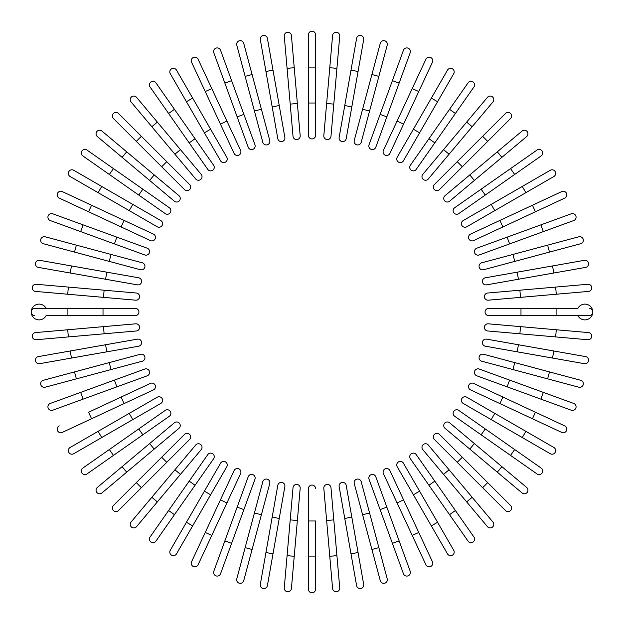 <?xml version="1.0" encoding="UTF-8"?>
<svg xmlns="http://www.w3.org/2000/svg" width="624" height="624" viewBox="0 0 624 624"><rect width="100%" height="100%" fill="white"/><g stroke="black" fill="none" stroke-linecap="round" stroke-linejoin="round"><path stroke-width="0.94" d="M315.588 34.788L315.588 67.111L315.588 34.788A3.588 3.588 0 0 0 312 31.2A3.588 3.588 0 0 0 308.412 34.788L308.412 67.111L315.588 67.111L315.588 135.33L315.588 103.015L308.412 103.015L308.412 67.111M308.412 135.33A3.588 3.588 0 0 0 312 138.926A3.588 3.588 0 0 0 315.588 135.33A3.588 3.588 0 0 1 312 138.926A3.588 3.588 0 0 1 308.412 135.33L308.412 103.015M294.232 67.727L300.183 135.689A3.588 3.588 0 0 1 296.915 139.581A3.588 3.588 0 0 1 293.023 136.321L287.079 68.351L294.232 67.727L291.416 35.529A3.588 3.588 0 0 0 287.524 32.269A3.588 3.588 0 0 0 284.263 36.161L287.079 68.351L284.263 36.161M267.4 38.376A3.588 3.588 0 0 0 263.242 35.467A3.588 3.588 0 0 0 260.325 39.624L265.941 71.456L273.008 70.208L267.4 38.376L284.856 137.397A3.588 3.588 0 0 1 281.947 141.554A3.588 3.588 0 0 1 277.789 138.637L265.941 71.456M279.248 105.565L272.173 106.813L277.789 138.637A3.588 3.588 0 0 0 281.947 141.554A3.588 3.588 0 0 0 284.856 137.397A3.588 3.588 0 0 1 281.947 141.554A3.588 3.588 0 0 1 277.789 138.637M243.719 43.306A3.588 3.588 0 0 0 239.327 40.771A3.588 3.588 0 0 0 236.785 45.162L245.146 76.385L252.088 74.521L243.719 43.306L269.747 140.423A3.588 3.588 0 0 1 267.205 144.823A3.588 3.588 0 0 1 262.805 142.28L245.146 76.385M261.378 109.208L254.444 111.064L262.805 142.28M220.561 50.279A3.588 3.588 0 0 0 215.959 48.134A3.588 3.588 0 0 0 213.814 52.736L224.866 83.101L213.814 52.736A3.588 3.588 0 0 1 215.959 48.134A3.588 3.588 0 0 1 220.561 50.279L231.613 80.652L220.561 50.279A3.588 3.588 0 0 0 215.959 48.134A3.588 3.588 0 0 0 213.814 52.736M243.898 114.395L254.951 144.76A3.588 3.588 0 0 1 252.806 149.362A3.588 3.588 0 0 1 248.204 147.217L224.866 83.101L231.613 80.652L243.898 114.395L237.151 116.844M248.204 147.217A3.588 3.588 0 0 0 252.806 149.362A3.588 3.588 0 0 0 254.951 144.76A3.588 3.588 0 0 1 252.806 149.362A3.588 3.588 0 0 1 248.204 147.217M198.104 59.249L211.762 88.538L198.104 59.249A3.588 3.588 0 0 0 193.331 57.509A3.588 3.588 0 0 0 191.591 62.283L205.249 91.572L191.591 62.283M240.591 150.368A3.588 3.588 0 0 1 238.852 155.142A3.588 3.588 0 0 1 234.086 153.403A3.588 3.588 0 0 0 238.852 155.142A3.588 3.588 0 0 0 240.591 150.368L226.933 121.079L240.591 150.368A3.588 3.588 0 0 1 238.852 155.142A3.588 3.588 0 0 1 234.086 153.403L205.249 91.572L211.762 88.538L226.933 121.079L220.428 124.114M176.506 70.138A3.588 3.588 0 0 0 171.6 68.819A3.588 3.588 0 0 0 170.282 73.726A3.588 3.588 0 0 1 171.6 68.819A3.588 3.588 0 0 1 176.506 70.138L226.777 157.209L210.616 129.223L204.399 132.811L170.282 73.726A3.588 3.588 0 0 1 171.6 68.819A3.588 3.588 0 0 1 176.506 70.138M220.561 160.797L204.399 132.811L220.561 160.797A3.588 3.588 0 0 0 225.459 162.115A3.588 3.588 0 0 0 226.777 157.209M192.66 98.124L186.443 101.712L204.399 132.811M150.056 86.986A3.588 3.588 0 0 1 150.938 81.986A3.588 3.588 0 0 1 155.938 82.867A3.588 3.588 0 0 0 150.938 81.986A3.588 3.588 0 0 0 150.056 86.986L168.597 113.459L150.056 86.986A3.588 3.588 0 0 1 150.938 81.986A3.588 3.588 0 0 1 155.938 82.867L195.07 138.754L174.478 109.34L168.597 113.459L189.189 142.873L195.07 138.754L213.611 165.22L195.07 138.754M213.611 165.22A3.588 3.588 0 0 1 212.729 170.227A3.588 3.588 0 0 1 207.73 169.346L189.189 142.873M136.562 97.336L157.334 122.093L136.562 97.336A3.588 3.588 0 0 0 131.508 96.892A3.588 3.588 0 0 0 131.063 101.954L151.835 126.711L131.063 101.954M180.422 149.604L157.334 122.093L201.193 174.353L180.422 149.604L174.915 154.214L151.835 126.711L157.334 122.093M201.193 174.353A3.588 3.588 0 0 1 200.749 179.416A3.588 3.588 0 0 1 195.686 178.971L174.915 154.214M118.521 113.443A3.588 3.588 0 0 0 113.443 113.443A3.588 3.588 0 0 0 113.443 118.521A3.588 3.588 0 0 1 113.443 113.443A3.588 3.588 0 0 1 118.521 113.443L141.375 136.297L118.521 113.443A3.588 3.588 0 0 0 113.443 113.443A3.588 3.588 0 0 0 113.443 118.521L136.297 141.375L141.375 136.297L189.618 184.54A3.588 3.588 0 0 1 189.618 189.618A3.588 3.588 0 0 1 184.54 189.618L136.297 141.375M184.54 189.618A3.588 3.588 0 0 0 189.618 189.618A3.588 3.588 0 0 0 189.618 184.54A3.588 3.588 0 0 1 189.618 189.618A3.588 3.588 0 0 1 184.54 189.618M126.711 151.835L101.954 131.063A3.588 3.588 0 0 0 96.892 131.508A3.588 3.588 0 0 0 97.336 136.562L149.604 180.422L122.093 157.334L126.711 151.835L178.971 195.686L154.214 174.915L149.604 180.422L174.353 201.193L149.604 180.422M174.353 201.193A3.588 3.588 0 0 0 179.416 200.749A3.588 3.588 0 0 0 178.971 195.686M86.986 150.056A3.588 3.588 0 0 0 81.986 150.938A3.588 3.588 0 0 0 82.867 155.938A3.588 3.588 0 0 1 81.986 150.938A3.588 3.588 0 0 1 86.986 150.056L113.459 168.597L86.986 150.056A3.588 3.588 0 0 0 81.986 150.938A3.588 3.588 0 0 0 82.867 155.938L109.34 174.478L113.459 168.597L169.346 207.73A3.588 3.588 0 0 1 170.227 212.729A3.588 3.588 0 0 1 165.22 213.611L109.34 174.478M142.873 189.189L138.754 195.07L165.22 213.611M73.726 170.282A3.588 3.588 0 0 0 68.819 171.6A3.588 3.588 0 0 0 70.138 176.506L98.124 192.66L101.712 186.443L73.726 170.282L160.797 220.561L132.811 204.399L129.223 210.616L98.124 192.66M157.209 226.777L129.223 210.616L157.209 226.777A3.588 3.588 0 0 0 162.115 225.459A3.588 3.588 0 0 0 160.797 220.561A3.588 3.588 0 0 1 162.115 225.459A3.588 3.588 0 0 1 157.209 226.777A3.588 3.588 0 0 0 162.115 225.459A3.588 3.588 0 0 0 160.797 220.561M62.283 191.591L91.572 205.249L62.283 191.591A3.588 3.588 0 0 0 57.509 193.331A3.588 3.588 0 0 0 59.249 198.104L88.538 211.762L59.249 198.104M153.403 234.086A3.588 3.588 0 0 1 155.142 238.852A3.588 3.588 0 0 1 150.368 240.591A3.588 3.588 0 0 0 155.142 238.852A3.588 3.588 0 0 0 153.403 234.086L124.114 220.428L153.403 234.086A3.588 3.588 0 0 1 155.142 238.852A3.588 3.588 0 0 1 150.368 240.591L88.538 211.762L121.079 226.933L124.114 220.428L91.572 205.249L88.538 211.762M147.217 248.204A3.588 3.588 0 0 1 149.362 252.806A3.588 3.588 0 0 1 144.76 254.951A3.588 3.588 0 0 0 149.362 252.806A3.588 3.588 0 0 0 147.217 248.204L116.844 237.151L147.217 248.204A3.588 3.588 0 0 1 149.362 252.806A3.588 3.588 0 0 1 144.76 254.951L80.652 231.613L83.101 224.866L52.736 213.814A3.588 3.588 0 0 0 48.134 215.959A3.588 3.588 0 0 0 50.279 220.561L80.652 231.613L50.279 220.561M83.101 224.866L116.844 237.151L114.395 243.898M142.28 262.805L111.064 254.444L142.28 262.805A3.588 3.588 0 0 1 144.823 267.205A3.588 3.588 0 0 1 140.423 269.747L74.521 252.088L76.385 245.146L45.162 236.785A3.588 3.588 0 0 0 40.771 239.327A3.588 3.588 0 0 0 43.306 243.719L74.521 252.088L43.306 243.719M76.385 245.146L111.064 254.444L109.208 261.378M39.624 260.325A3.588 3.588 0 0 0 35.467 263.242A3.588 3.588 0 0 0 38.376 267.4L70.208 273.008L71.456 265.941L39.624 260.325L138.637 277.789L106.813 272.173L105.565 279.248L70.208 273.008M137.397 284.856L105.565 279.248L137.397 284.856A3.588 3.588 0 0 0 141.554 281.947A3.588 3.588 0 0 0 138.637 277.789A3.588 3.588 0 0 1 141.554 281.947A3.588 3.588 0 0 1 137.397 284.856A3.588 3.588 0 0 0 141.554 281.947A3.588 3.588 0 0 0 138.637 277.789M36.161 284.263A3.588 3.588 0 0 0 32.269 287.524A3.588 3.588 0 0 0 35.529 291.416L67.727 294.232L68.351 287.079L36.161 284.263L136.321 293.023A3.588 3.588 0 0 1 139.581 296.915A3.588 3.588 0 0 1 135.689 300.183L67.727 294.232M46.137 308.412A7.901 7.901 0 0 0 31.2 312A7.901 7.901 0 0 0 46.137 315.588L67.111 315.588L46.137 315.588M103.015 315.588L67.111 315.588L67.111 308.412L135.33 308.412A3.588 3.588 0 0 1 138.926 312A3.588 3.588 0 0 1 135.33 315.588L103.015 315.588L103.015 308.412M34.788 308.412A3.588 3.588 0 0 0 31.2 312A3.588 3.588 0 0 0 34.788 315.588A3.588 3.588 0 0 1 31.2 312A3.588 3.588 0 0 1 34.788 308.412L67.111 308.412M35.529 332.584L67.727 329.768L35.529 332.584A3.588 3.588 0 0 0 32.269 336.476A3.588 3.588 0 0 0 36.161 339.737L68.351 336.921L36.161 339.737M103.498 326.641L135.689 323.817A3.588 3.588 0 0 1 139.581 327.085A3.588 3.588 0 0 1 136.321 330.977L68.351 336.921L67.727 329.768L103.498 326.641L104.122 333.793M38.376 356.6L70.208 350.992L38.376 356.6A3.588 3.588 0 0 0 35.467 360.758A3.588 3.588 0 0 0 39.624 363.675L71.456 358.059L39.624 363.675M137.397 339.144L105.565 344.752L137.397 339.144A3.588 3.588 0 0 1 141.554 342.053A3.588 3.588 0 0 1 138.637 346.211L71.456 358.059L70.208 350.992L105.565 344.752L106.813 351.827L138.637 346.211A3.588 3.588 0 0 0 141.554 342.053A3.588 3.588 0 0 0 137.397 339.144A3.588 3.588 0 0 1 141.554 342.053A3.588 3.588 0 0 1 138.637 346.211M74.521 371.912L43.306 380.281A3.588 3.588 0 0 0 40.771 384.673A3.588 3.588 0 0 0 45.162 387.215L76.385 378.854L74.521 371.912L140.423 354.253A3.588 3.588 0 0 1 144.823 356.795A3.588 3.588 0 0 1 142.28 361.195L76.385 378.854M109.208 362.622L111.064 369.556L142.28 361.195M50.279 403.439A3.588 3.588 0 0 0 48.134 408.041A3.588 3.588 0 0 0 52.736 410.186A3.588 3.588 0 0 1 48.134 408.041A3.588 3.588 0 0 1 50.279 403.439L80.652 392.387L50.279 403.439A3.588 3.588 0 0 0 48.134 408.041A3.588 3.588 0 0 0 52.736 410.186L83.101 399.134L80.652 392.387L144.76 369.049A3.588 3.588 0 0 1 149.362 371.194A3.588 3.588 0 0 1 147.217 375.796L83.101 399.134M147.217 375.796A3.588 3.588 0 0 0 149.362 371.194A3.588 3.588 0 0 0 144.76 369.049A3.588 3.588 0 0 1 149.362 371.194A3.588 3.588 0 0 1 147.217 375.796M59.249 425.896A3.588 3.588 0 0 0 57.509 430.669A3.588 3.588 0 0 0 62.283 432.409L91.572 418.751L88.538 412.238L150.368 383.409L121.079 397.067L124.114 403.572L91.572 418.751M153.403 389.914L124.114 403.572L153.403 389.914A3.588 3.588 0 0 0 155.142 385.148A3.588 3.588 0 0 0 150.368 383.409A3.588 3.588 0 0 1 155.142 385.148A3.588 3.588 0 0 1 153.403 389.914A3.588 3.588 0 0 0 155.142 385.148A3.588 3.588 0 0 0 150.368 383.409M70.138 447.494A3.588 3.588 0 0 0 68.819 452.4A3.588 3.588 0 0 0 73.726 453.718A3.588 3.588 0 0 1 68.819 452.4A3.588 3.588 0 0 1 70.138 447.494L157.209 397.223L129.223 413.384L132.811 419.601L73.726 453.718A3.588 3.588 0 0 1 68.819 452.4A3.588 3.588 0 0 1 70.138 447.494M157.209 397.223A3.588 3.588 0 0 1 162.115 398.541A3.588 3.588 0 0 1 160.797 403.439L101.712 437.557L98.124 431.34M82.867 468.062A3.588 3.588 0 0 0 81.986 473.062A3.588 3.588 0 0 0 86.986 473.944L113.459 455.403L86.986 473.944A3.588 3.588 0 0 1 81.986 473.062A3.588 3.588 0 0 1 82.867 468.062L109.34 449.522L82.867 468.062A3.588 3.588 0 0 0 81.986 473.062A3.588 3.588 0 0 0 86.986 473.944M138.754 428.93L109.34 449.522L165.22 410.389L138.754 428.93L142.873 434.811L113.459 455.403L109.34 449.522M169.346 416.27L142.873 434.811L169.346 416.27A3.588 3.588 0 0 0 170.227 411.271A3.588 3.588 0 0 0 165.22 410.389M97.336 487.438L122.093 466.666L97.336 487.438A3.588 3.588 0 0 0 96.892 492.492A3.588 3.588 0 0 0 101.954 492.937L126.711 472.165L101.954 492.937M149.604 443.578L122.093 466.666L174.353 422.807L149.604 443.578L154.214 449.085L126.711 472.165L122.093 466.666M174.353 422.807A3.588 3.588 0 0 1 179.416 423.251A3.588 3.588 0 0 1 178.971 428.314L154.214 449.085M113.443 505.479A3.588 3.588 0 0 0 113.443 510.557A3.588 3.588 0 0 0 118.521 510.557A3.588 3.588 0 0 1 113.443 510.557A3.588 3.588 0 0 1 113.443 505.479L136.297 482.625L113.443 505.479A3.588 3.588 0 0 0 113.443 510.557A3.588 3.588 0 0 0 118.521 510.557L141.375 487.703L136.297 482.625L184.54 434.382A3.588 3.588 0 0 1 189.618 434.382A3.588 3.588 0 0 1 189.618 439.46L141.375 487.703M189.618 439.46A3.588 3.588 0 0 0 189.618 434.382A3.588 3.588 0 0 0 184.54 434.382A3.588 3.588 0 0 1 189.618 434.382A3.588 3.588 0 0 1 189.618 439.46M131.063 522.046A3.588 3.588 0 0 0 131.508 527.108A3.588 3.588 0 0 0 136.562 526.664L180.422 474.396L157.334 501.907L151.835 497.289L131.063 522.046L195.686 445.029L174.915 469.786L180.422 474.396L201.193 449.647L180.422 474.396M201.193 449.647A3.588 3.588 0 0 0 200.749 444.584A3.588 3.588 0 0 0 195.686 445.029M150.056 537.014A3.588 3.588 0 0 0 150.938 542.014A3.588 3.588 0 0 0 155.938 541.133A3.588 3.588 0 0 1 150.938 542.014A3.588 3.588 0 0 1 150.056 537.014L168.597 510.541L150.056 537.014A3.588 3.588 0 0 0 150.938 542.014A3.588 3.588 0 0 0 155.938 541.133L174.478 514.66L168.597 510.541L207.73 454.654L189.189 481.127L195.07 485.246L174.478 514.66M213.611 458.78L195.07 485.246L213.611 458.78A3.588 3.588 0 0 0 212.729 453.773A3.588 3.588 0 0 0 207.73 454.654M170.282 550.274A3.588 3.588 0 0 0 171.6 555.181A3.588 3.588 0 0 0 176.506 553.862L192.66 525.876L186.443 522.288L170.282 550.274L220.561 463.203L204.399 491.189L210.616 494.777L192.66 525.876M226.777 466.791L210.616 494.777L226.777 466.791A3.588 3.588 0 0 0 225.459 461.885A3.588 3.588 0 0 0 220.561 463.203A3.588 3.588 0 0 1 225.459 461.885A3.588 3.588 0 0 1 226.777 466.791A3.588 3.588 0 0 0 225.459 461.885A3.588 3.588 0 0 0 220.561 463.203M191.591 561.717L205.249 532.428L191.591 561.717A3.588 3.588 0 0 0 193.331 566.491A3.588 3.588 0 0 0 198.104 564.751L211.762 535.462L198.104 564.751M220.428 499.886L234.086 470.597A3.588 3.588 0 0 1 238.852 468.858A3.588 3.588 0 0 1 240.591 473.632L211.762 535.462L226.933 502.921L220.428 499.886L205.249 532.428L211.762 535.462M240.591 473.632A3.588 3.588 0 0 0 238.852 468.858A3.588 3.588 0 0 0 234.086 470.597A3.588 3.588 0 0 1 238.852 468.858A3.588 3.588 0 0 1 240.591 473.632M248.204 476.783A3.588 3.588 0 0 1 252.806 474.638A3.588 3.588 0 0 1 254.951 479.24A3.588 3.588 0 0 0 252.806 474.638A3.588 3.588 0 0 0 248.204 476.783L237.151 507.156L248.204 476.783A3.588 3.588 0 0 1 252.806 474.638A3.588 3.588 0 0 1 254.951 479.24L231.613 543.348L224.866 540.899L213.814 571.264A3.588 3.588 0 0 0 215.959 575.866A3.588 3.588 0 0 0 220.561 573.721L231.613 543.348L220.561 573.721M224.866 540.899L237.151 507.156L243.898 509.605M262.805 481.72L254.444 512.936L262.805 481.72A3.588 3.588 0 0 1 267.205 479.177A3.588 3.588 0 0 1 269.747 483.577L252.088 549.479L245.146 547.615L236.785 578.838A3.588 3.588 0 0 0 239.327 583.229A3.588 3.588 0 0 0 243.719 580.694L252.088 549.479L243.719 580.694M245.146 547.615L254.444 512.936L261.378 514.792M260.325 584.376L265.941 552.544L260.325 584.376A3.588 3.588 0 0 0 263.242 588.533A3.588 3.588 0 0 0 267.4 585.624L273.008 553.792L267.4 585.624M277.789 485.363A3.588 3.588 0 0 1 281.947 482.446A3.588 3.588 0 0 1 284.856 486.603A3.588 3.588 0 0 0 281.947 482.446A3.588 3.588 0 0 0 277.789 485.363L272.173 517.187L277.789 485.363A3.588 3.588 0 0 1 281.947 482.446A3.588 3.588 0 0 1 284.856 486.603L273.008 553.792L265.941 552.544L272.173 517.187L279.248 518.435M284.263 587.839A3.588 3.588 0 0 0 287.524 591.731A3.588 3.588 0 0 0 291.416 588.471L294.232 556.273L287.079 555.649L284.263 587.839L293.023 487.679A3.588 3.588 0 0 1 296.915 484.419A3.588 3.588 0 0 1 300.183 488.311L294.232 556.273M308.412 556.889L308.412 520.985L315.588 520.985L315.588 556.889L308.412 556.889L308.412 589.212A3.588 3.588 0 0 0 312 592.8A3.588 3.588 0 0 0 315.588 589.212L315.588 556.889L315.588 589.212M308.412 520.985L308.412 488.67A3.588 3.588 0 0 1 312 485.074A3.588 3.588 0 0 1 315.588 488.67M329.768 556.273L323.817 488.311A3.588 3.588 0 0 1 327.085 484.419A3.588 3.588 0 0 1 330.977 487.679L336.921 555.649L329.768 556.273L332.584 588.471A3.588 3.588 0 0 0 336.476 591.731A3.588 3.588 0 0 0 339.737 587.839L336.921 555.649L339.737 587.839M356.6 585.624L350.992 553.792L356.6 585.624A3.588 3.588 0 0 0 360.758 588.533A3.588 3.588 0 0 0 363.675 584.376L358.059 552.544L363.675 584.376M344.752 518.435L339.144 486.603A3.588 3.588 0 0 1 342.053 482.446A3.588 3.588 0 0 1 346.211 485.363L358.059 552.544L350.992 553.792L344.752 518.435L351.827 517.187L346.211 485.363A3.588 3.588 0 0 0 342.053 482.446A3.588 3.588 0 0 0 339.144 486.603A3.588 3.588 0 0 1 342.053 482.446A3.588 3.588 0 0 1 346.211 485.363M380.281 580.694A3.588 3.588 0 0 0 384.673 583.229A3.588 3.588 0 0 0 387.215 578.838L378.854 547.615L371.912 549.479L380.281 580.694L354.253 483.577L362.622 514.792L369.556 512.936L378.854 547.615M361.195 481.72L369.556 512.936L361.195 481.72A3.588 3.588 0 0 0 356.795 479.177A3.588 3.588 0 0 0 354.253 483.577M403.439 573.721A3.588 3.588 0 0 0 408.041 575.866A3.588 3.588 0 0 0 410.186 571.264A3.588 3.588 0 0 1 408.041 575.866A3.588 3.588 0 0 1 403.439 573.721L392.387 543.348L403.439 573.721A3.588 3.588 0 0 0 408.041 575.866A3.588 3.588 0 0 0 410.186 571.264L399.134 540.899L392.387 543.348L369.049 479.24A3.588 3.588 0 0 1 371.194 474.638A3.588 3.588 0 0 1 375.796 476.783L399.134 540.899M375.796 476.783A3.588 3.588 0 0 0 371.194 474.638A3.588 3.588 0 0 0 369.049 479.24A3.588 3.588 0 0 1 371.194 474.638A3.588 3.588 0 0 1 375.796 476.783M425.896 564.751L412.238 535.462L425.896 564.751A3.588 3.588 0 0 0 430.669 566.491A3.588 3.588 0 0 0 432.409 561.717L418.751 532.428L432.409 561.717M383.409 473.632L397.067 502.921L383.409 473.632A3.588 3.588 0 0 1 385.148 468.858A3.588 3.588 0 0 1 389.914 470.597L418.751 532.428L412.238 535.462L397.067 502.921L403.572 499.886L389.914 470.597A3.588 3.588 0 0 0 385.148 468.858A3.588 3.588 0 0 0 383.409 473.632A3.588 3.588 0 0 1 385.148 468.858A3.588 3.588 0 0 1 389.914 470.597M447.494 553.862A3.588 3.588 0 0 0 452.4 555.181A3.588 3.588 0 0 0 453.718 550.274A3.588 3.588 0 0 1 452.4 555.181A3.588 3.588 0 0 1 447.494 553.862L397.223 466.791L413.384 494.777L419.601 491.189L453.718 550.274A3.588 3.588 0 0 1 452.4 555.181A3.588 3.588 0 0 1 447.494 553.862M403.439 463.203L419.601 491.189L403.439 463.203A3.588 3.588 0 0 0 398.541 461.885A3.588 3.588 0 0 0 397.223 466.791M431.34 525.876L437.557 522.288L419.601 491.189M473.944 537.014A3.588 3.588 0 0 1 473.062 542.014A3.588 3.588 0 0 1 468.062 541.133A3.588 3.588 0 0 0 473.062 542.014A3.588 3.588 0 0 0 473.944 537.014L455.403 510.541L473.944 537.014A3.588 3.588 0 0 1 473.062 542.014A3.588 3.588 0 0 1 468.062 541.133L428.93 485.246L449.522 514.66L455.403 510.541L434.811 481.127L416.27 454.654L434.811 481.127L428.93 485.246L410.389 458.78L428.93 485.246M416.27 454.654A3.588 3.588 0 0 0 411.271 453.773A3.588 3.588 0 0 0 410.389 458.78M487.438 526.664L466.666 501.907L487.438 526.664A3.588 3.588 0 0 0 492.492 527.108A3.588 3.588 0 0 0 492.937 522.046L472.165 497.289L492.937 522.046M443.578 474.396L466.666 501.907L422.807 449.647L443.578 474.396L449.085 469.786L472.165 497.289L466.666 501.907M428.314 445.029L449.085 469.786L428.314 445.029A3.588 3.588 0 0 0 423.251 444.584A3.588 3.588 0 0 0 422.807 449.647M505.479 510.557A3.588 3.588 0 0 0 510.557 510.557A3.588 3.588 0 0 0 510.557 505.479A3.588 3.588 0 0 1 510.557 510.557A3.588 3.588 0 0 1 505.479 510.557L434.382 439.46L457.236 462.314L462.314 457.236L510.557 505.479A3.588 3.588 0 0 1 510.557 510.557A3.588 3.588 0 0 1 505.479 510.557M434.382 439.46A3.588 3.588 0 0 1 434.382 434.382A3.588 3.588 0 0 1 439.46 434.382A3.588 3.588 0 0 0 434.382 434.382A3.588 3.588 0 0 0 434.382 439.46A3.588 3.588 0 0 1 434.382 434.382A3.588 3.588 0 0 1 439.46 434.382L462.314 457.236M497.289 472.165L522.046 492.937A3.588 3.588 0 0 0 527.108 492.492A3.588 3.588 0 0 0 526.664 487.438L474.396 443.578L501.907 466.666L497.289 472.165L445.029 428.314L469.786 449.085L474.396 443.578L449.647 422.807L474.396 443.578M449.647 422.807A3.588 3.588 0 0 0 444.584 423.251A3.588 3.588 0 0 0 445.029 428.314M537.014 473.944A3.588 3.588 0 0 0 542.014 473.062A3.588 3.588 0 0 0 541.133 468.062A3.588 3.588 0 0 1 542.014 473.062A3.588 3.588 0 0 1 537.014 473.944L454.654 416.27A3.588 3.588 0 0 1 453.773 411.271A3.588 3.588 0 0 1 458.78 410.389L541.133 468.062A3.588 3.588 0 0 1 542.014 473.062A3.588 3.588 0 0 1 537.014 473.944M481.127 434.811L485.246 428.93L458.78 410.389M550.274 453.718A3.588 3.588 0 0 0 555.181 452.4A3.588 3.588 0 0 0 553.862 447.494L525.876 431.34L522.288 437.557L550.274 453.718L463.203 403.439L491.189 419.601L494.777 413.384L525.876 431.34M466.791 397.223L494.777 413.384L466.791 397.223A3.588 3.588 0 0 0 461.885 398.541A3.588 3.588 0 0 0 463.203 403.439A3.588 3.588 0 0 1 461.885 398.541A3.588 3.588 0 0 1 466.791 397.223A3.588 3.588 0 0 0 461.885 398.541A3.588 3.588 0 0 0 463.203 403.439M561.717 432.409L532.428 418.751L561.717 432.409A3.588 3.588 0 0 0 566.491 430.669A3.588 3.588 0 0 0 564.751 425.896L535.462 412.238L564.751 425.896M470.597 389.914A3.588 3.588 0 0 1 468.858 385.148A3.588 3.588 0 0 1 473.632 383.409A3.588 3.588 0 0 0 468.858 385.148A3.588 3.588 0 0 0 470.597 389.914L499.886 403.572L470.597 389.914A3.588 3.588 0 0 1 468.858 385.148A3.588 3.588 0 0 1 473.632 383.409L535.462 412.238L502.921 397.067L499.886 403.572L532.428 418.751L535.462 412.238M476.783 375.796A3.588 3.588 0 0 1 474.638 371.194A3.588 3.588 0 0 1 479.24 369.049A3.588 3.588 0 0 0 474.638 371.194A3.588 3.588 0 0 0 476.783 375.796L507.156 386.849L476.783 375.796A3.588 3.588 0 0 1 474.638 371.194A3.588 3.588 0 0 1 479.24 369.049L543.348 392.387L540.899 399.134L571.264 410.186A3.588 3.588 0 0 0 575.866 408.041A3.588 3.588 0 0 0 573.721 403.439L543.348 392.387L573.721 403.439M540.899 399.134L507.156 386.849L509.605 380.102M481.72 361.195L512.936 369.556L481.72 361.195A3.588 3.588 0 0 1 479.177 356.795A3.588 3.588 0 0 1 483.577 354.253L549.479 371.912L547.615 378.854L578.838 387.215A3.588 3.588 0 0 0 583.229 384.673A3.588 3.588 0 0 0 580.694 380.281L549.479 371.912L580.694 380.281M547.615 378.854L512.936 369.556L514.792 362.622M584.376 363.675A3.588 3.588 0 0 0 588.533 360.758A3.588 3.588 0 0 0 585.624 356.6L553.792 350.992L552.544 358.059L584.376 363.675L485.363 346.211L517.187 351.827L518.435 344.752L553.792 350.992M485.363 346.211A3.588 3.588 0 0 1 482.446 342.053A3.588 3.588 0 0 1 486.603 339.144A3.588 3.588 0 0 0 482.446 342.053A3.588 3.588 0 0 0 485.363 346.211A3.588 3.588 0 0 1 482.446 342.053A3.588 3.588 0 0 1 486.603 339.144L518.435 344.752M587.839 339.737A3.588 3.588 0 0 0 591.731 336.476A3.588 3.588 0 0 0 588.471 332.584L556.273 329.768L555.649 336.921L587.839 339.737L487.679 330.977A3.588 3.588 0 0 1 484.419 327.085A3.588 3.588 0 0 1 488.311 323.817L556.273 329.768M577.863 315.588A7.901 7.901 0 0 0 592.8 312A7.901 7.901 0 0 0 577.863 308.412L556.889 308.412L556.889 315.588L488.67 315.588L520.985 315.588L520.985 308.412L556.889 308.412M589.212 315.588A3.588 3.588 0 0 0 592.8 312A3.588 3.588 0 0 0 589.212 308.412A3.588 3.588 0 0 1 592.8 312A3.588 3.588 0 0 1 589.212 315.588L556.889 315.588M488.67 308.412L520.985 308.412L488.67 308.412A3.588 3.588 0 0 0 485.074 312A3.588 3.588 0 0 0 488.67 315.588M556.273 294.232L588.471 291.416A3.588 3.588 0 0 0 591.731 287.524A3.588 3.588 0 0 0 587.839 284.263L555.649 287.079L556.273 294.232L488.311 300.183A3.588 3.588 0 0 1 484.419 296.915A3.588 3.588 0 0 1 487.679 293.023L555.649 287.079M585.624 267.4L553.792 273.008L585.624 267.4A3.588 3.588 0 0 0 588.533 263.242A3.588 3.588 0 0 0 584.376 260.325L552.544 265.941L584.376 260.325M518.435 279.248L486.603 284.856A3.588 3.588 0 0 1 482.446 281.947A3.588 3.588 0 0 1 485.363 277.789L552.544 265.941L553.792 273.008L518.435 279.248L517.187 272.173L485.363 277.789A3.588 3.588 0 0 0 482.446 281.947A3.588 3.588 0 0 0 486.603 284.856A3.588 3.588 0 0 1 482.446 281.947A3.588 3.588 0 0 1 485.363 277.789M580.694 243.719L549.479 252.088L580.694 243.719A3.588 3.588 0 0 0 583.229 239.327A3.588 3.588 0 0 0 578.838 236.785L547.615 245.146L578.838 236.785M483.577 269.747L514.792 261.378L483.577 269.747A3.588 3.588 0 0 1 479.177 267.205A3.588 3.588 0 0 1 481.72 262.805L547.615 245.146L549.479 252.088L514.792 261.378L512.936 254.444L481.72 262.805M573.721 220.561A3.588 3.588 0 0 0 575.866 215.959A3.588 3.588 0 0 0 571.264 213.814L540.899 224.866L571.264 213.814A3.588 3.588 0 0 1 575.866 215.959A3.588 3.588 0 0 1 573.721 220.561L543.348 231.613L573.721 220.561A3.588 3.588 0 0 0 575.866 215.959A3.588 3.588 0 0 0 571.264 213.814M509.605 243.898L479.24 254.951A3.588 3.588 0 0 1 474.638 252.806A3.588 3.588 0 0 1 476.783 248.204L540.899 224.866L543.348 231.613L509.605 243.898L507.156 237.151M476.783 248.204A3.588 3.588 0 0 0 474.638 252.806A3.588 3.588 0 0 0 479.24 254.951A3.588 3.588 0 0 1 474.638 252.806A3.588 3.588 0 0 1 476.783 248.204M564.751 198.104L535.462 211.762L564.751 198.104A3.588 3.588 0 0 0 566.491 193.331A3.588 3.588 0 0 0 561.717 191.591L532.428 205.249L561.717 191.591M473.632 240.591L502.921 226.933L473.632 240.591A3.588 3.588 0 0 1 468.858 238.852A3.588 3.588 0 0 1 470.597 234.086L532.428 205.249L535.462 211.762L502.921 226.933L499.886 220.428L470.597 234.086A3.588 3.588 0 0 0 468.858 238.852A3.588 3.588 0 0 0 473.632 240.591A3.588 3.588 0 0 1 468.858 238.852A3.588 3.588 0 0 1 470.597 234.086M553.862 176.506A3.588 3.588 0 0 0 555.181 171.6A3.588 3.588 0 0 0 550.274 170.282A3.588 3.588 0 0 1 555.181 171.6A3.588 3.588 0 0 1 553.862 176.506L466.791 226.777L494.777 210.616L491.189 204.399L550.274 170.282A3.588 3.588 0 0 1 555.181 171.6A3.588 3.588 0 0 1 553.862 176.506M466.791 226.777A3.588 3.588 0 0 1 461.885 225.459A3.588 3.588 0 0 1 463.203 220.561L522.288 186.443L525.876 192.66M537.014 150.056A3.588 3.588 0 0 1 542.014 150.938A3.588 3.588 0 0 1 541.133 155.938A3.588 3.588 0 0 0 542.014 150.938A3.588 3.588 0 0 0 537.014 150.056L510.541 168.597L537.014 150.056A3.588 3.588 0 0 1 542.014 150.938A3.588 3.588 0 0 1 541.133 155.938L485.246 195.07L514.66 174.478L510.541 168.597L481.127 189.189L454.654 207.73L481.127 189.189L485.246 195.07L458.78 213.611L485.246 195.07M454.654 207.73A3.588 3.588 0 0 0 453.773 212.729A3.588 3.588 0 0 0 458.78 213.611M526.664 136.562A3.588 3.588 0 0 0 527.108 131.508A3.588 3.588 0 0 0 522.046 131.063L497.289 151.835L501.907 157.334L526.664 136.562L474.396 180.422L501.907 157.334M449.647 201.193L474.396 180.422L449.647 201.193A3.588 3.588 0 0 1 444.584 200.749A3.588 3.588 0 0 1 445.029 195.686L497.289 151.835M474.396 180.422L469.786 174.915L445.029 195.686M510.557 118.521A3.588 3.588 0 0 0 510.557 113.443A3.588 3.588 0 0 0 505.479 113.443A3.588 3.588 0 0 1 510.557 113.443A3.588 3.588 0 0 1 510.557 118.521L439.46 189.618L462.314 166.764L457.236 161.686L505.479 113.443A3.588 3.588 0 0 1 510.557 113.443A3.588 3.588 0 0 1 510.557 118.521M439.46 189.618A3.588 3.588 0 0 1 434.382 189.618A3.588 3.588 0 0 1 434.382 184.54A3.588 3.588 0 0 0 434.382 189.618A3.588 3.588 0 0 0 439.46 189.618A3.588 3.588 0 0 1 434.382 189.618A3.588 3.588 0 0 1 434.382 184.54L457.236 161.686M492.937 101.954L472.165 126.711L492.937 101.954A3.588 3.588 0 0 0 492.492 96.892A3.588 3.588 0 0 0 487.438 97.336L466.666 122.093L487.438 97.336M428.314 178.971L449.085 154.214L428.314 178.971A3.588 3.588 0 0 1 423.251 179.416A3.588 3.588 0 0 1 422.807 174.353L466.666 122.093L422.807 174.353M466.666 122.093L472.165 126.711L449.085 154.214L443.578 149.604M473.944 86.986A3.588 3.588 0 0 0 473.062 81.986A3.588 3.588 0 0 0 468.062 82.867A3.588 3.588 0 0 1 473.062 81.986A3.588 3.588 0 0 1 473.944 86.986L416.27 169.346A3.588 3.588 0 0 1 411.271 170.227A3.588 3.588 0 0 1 410.389 165.22L468.062 82.867A3.588 3.588 0 0 1 473.062 81.986A3.588 3.588 0 0 1 473.944 86.986M434.811 142.873L428.93 138.754L410.389 165.22M453.718 73.726A3.588 3.588 0 0 0 452.4 68.819A3.588 3.588 0 0 0 447.494 70.138L431.34 98.124L437.557 101.712L453.718 73.726L403.439 160.797L419.601 132.811L413.384 129.223L431.34 98.124M397.223 157.209L413.384 129.223L397.223 157.209A3.588 3.588 0 0 0 398.541 162.115A3.588 3.588 0 0 0 403.439 160.797A3.588 3.588 0 0 1 398.541 162.115A3.588 3.588 0 0 1 397.223 157.209A3.588 3.588 0 0 0 398.541 162.115A3.588 3.588 0 0 0 403.439 160.797M432.409 62.283L418.751 91.572L432.409 62.283A3.588 3.588 0 0 0 430.669 57.509A3.588 3.588 0 0 0 425.896 59.249L412.238 88.538L425.896 59.249M389.914 153.403A3.588 3.588 0 0 1 385.148 155.142A3.588 3.588 0 0 1 383.409 150.368A3.588 3.588 0 0 0 385.148 155.142A3.588 3.588 0 0 0 389.914 153.403L403.572 124.114L389.914 153.403A3.588 3.588 0 0 1 385.148 155.142A3.588 3.588 0 0 1 383.409 150.368L412.238 88.538L397.067 121.079L403.572 124.114L418.751 91.572L412.238 88.538M410.186 52.736L399.134 83.101L410.186 52.736A3.588 3.588 0 0 0 408.041 48.134A3.588 3.588 0 0 0 403.439 50.279L392.387 80.652L403.439 50.279M375.796 147.217A3.588 3.588 0 0 1 371.194 149.362A3.588 3.588 0 0 1 369.049 144.76A3.588 3.588 0 0 0 371.194 149.362A3.588 3.588 0 0 0 375.796 147.217L386.849 116.844L375.796 147.217A3.588 3.588 0 0 1 371.194 149.362A3.588 3.588 0 0 1 369.049 144.76L392.387 80.652L399.134 83.101L386.849 116.844L380.102 114.395M387.215 45.162L378.854 76.385L387.215 45.162A3.588 3.588 0 0 0 384.673 40.771A3.588 3.588 0 0 0 380.281 43.306L371.912 74.521L380.281 43.306M361.195 142.28L369.556 111.064L361.195 142.28A3.588 3.588 0 0 1 356.795 144.823A3.588 3.588 0 0 1 354.253 140.423L371.912 74.521L378.854 76.385L369.556 111.064L362.622 109.208L354.253 140.423M358.059 71.456L363.675 39.624A3.588 3.588 0 0 0 360.758 35.467A3.588 3.588 0 0 0 356.6 38.376L350.992 70.208L358.059 71.456L346.211 138.637L351.827 106.813L344.752 105.565L350.992 70.208M346.211 138.637A3.588 3.588 0 0 1 342.053 141.554A3.588 3.588 0 0 1 339.144 137.397A3.588 3.588 0 0 0 342.053 141.554A3.588 3.588 0 0 0 346.211 138.637A3.588 3.588 0 0 1 342.053 141.554A3.588 3.588 0 0 1 339.144 137.397L344.752 105.565M339.737 36.161A3.588 3.588 0 0 0 336.476 32.269A3.588 3.588 0 0 0 332.584 35.529L329.768 67.727L336.921 68.351L339.737 36.161L330.977 136.321A3.588 3.588 0 0 1 327.085 139.581A3.588 3.588 0 0 1 323.817 135.689L329.768 67.727M290.207 104.122L297.359 103.498M161.686 166.764L166.764 161.686M103.498 297.359L104.122 290.207M135.33 315.588A3.588 3.588 0 0 0 138.926 312A3.588 3.588 0 0 0 135.33 308.412M116.844 386.849L114.395 380.102M166.764 462.314L161.686 457.236M297.359 520.502L290.207 519.878M333.793 519.878L326.641 520.502M386.849 507.156L380.102 509.605M487.703 482.625L482.625 487.703M514.66 449.522L510.541 455.403M520.502 326.641L519.878 333.793M519.878 290.207L520.502 297.359M482.625 136.297L487.703 141.375M449.522 109.34L455.403 113.459M326.641 103.498L333.793 104.122"/></g></svg>
